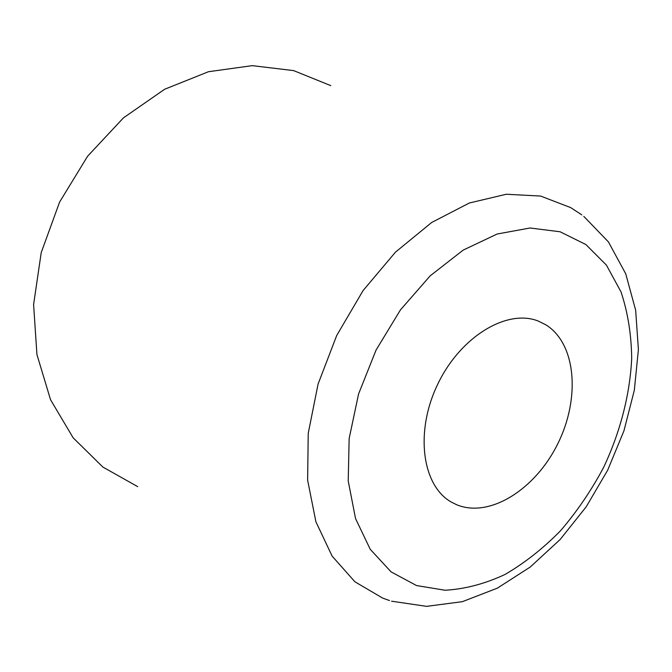 <?xml version="1.0" encoding="UTF-8"?>
<svg xmlns="http://www.w3.org/2000/svg" width="672" height="672" viewBox="0 0 672 672"><rect width="100%" height="100%" fill="white"/><g stroke="black" fill="none" stroke-linecap="round" stroke-linejoin="round"><path stroke-width="1.01" d="M545.992 324.904L538.44 321.14C507.52 308.473 460.639 336.185 437.774 384.124C414.574 431.894 422.159 485.822 451.349 502.093L456.683 504.748C489.804 518.482 535.508 489.182 557.743 443.822C580.373 398.664 576.391 343.93 545.992 324.904M330.758 85.63L293.664 70.619L252.252 65.646L208.446 71.728L164.632 89.267L123.455 117.86L87.629 156.198L59.59 202.087L41.219 252.622L33.6 304.542L36.935 354.556L50.551 399.748L73.13 437.774L102.85 467.04L137.726 486.671M416.548 585.564L445.057 590.251C465.041 589.1 485.075 583.817 505.142 574.392C524.84 562.884 543.362 548.276 560.7 530.561C577.072 511.417 591.368 490.392 603.582 467.485C620.189 432.256 629.958 394.716 631.697 358.394C631.378 334.572 627.824 312.421 621.037 291.95L606.413 265.096L585.892 244.549L560.095 231.773L530.032 227.993L497.12 234.024L463.159 250.118L430.223 275.806L400.512 309.8L376.06 350.062L358.571 393.968L349.146 438.564L348.222 480.95L355.53 518.54L370.238 549.301L391.079 571.88L416.548 585.564M581.801 214.864L570.654 207.589L540.599 196.056L506.318 194.25L469.35 203.003L431.659 222.482L395.472 252.143L363.107 290.539L336.714 335.479L318.058 384.132L308.23 433.381L307.625 480.169L315.907 521.783L332.136 556.13L354.925 581.801L382.687 598.097L389.483 600.541M583.792 216.367L608.412 241.886L625.741 273.815L635.662 310.271L638.4 349.583L634.326 390.256L623.918 430.903L607.681 470.173L586.211 506.789L560.162 539.482L530.275 567.008L497.364 588.151L462.386 601.667L426.569 606.354L391.566 601.196"/></g></svg>
